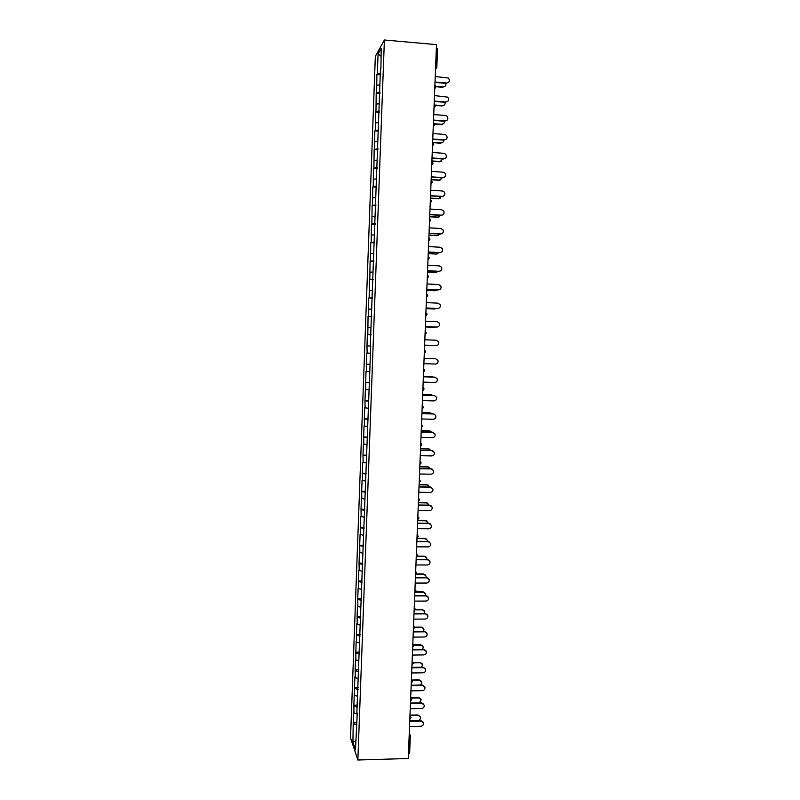 <?xml version="1.0" encoding="UTF-8"?>
<svg xmlns="http://www.w3.org/2000/svg" width="800" height="800" viewBox="0 0 800 800"><rect width="100%" height="100%" fill="white"/><g stroke="black" fill="none" stroke-linecap="round" stroke-linejoin="round"><path stroke-width="1.2" d="M375.33 56.4L350.53 737.85L357.86 760L384.39 40L375.33 56.4M355.82 740.63L352.93 742.21L355.48 749.87L357.27 713M352.93 742.21L353.22 722.79L356.91 722.7M356.8 713.93L353.99 713.11L353.61 712.07L353.22 722.79M353.99 713.11L353.86 705.18L357.56 705.11M357.45 696.22L354.64 695.43L354.26 694.44L353.86 705.18M354.64 695.43L354.51 687.54L358.2 687.48M358.1 678.48L355.28 677.73L354.9 676.78L354.51 687.54M355.28 677.73L355.15 669.87L358.85 669.81M358.75 660.7L355.93 659.98L355.55 659.09L355.15 669.87M355.93 659.98L355.8 652.16L359.5 652.11M359.41 642.89L356.58 642.2L356.19 641.36L355.8 652.16M356.58 642.2L356.45 634.42L360.15 634.38M360.06 625.04L357.23 624.39L356.84 623.6L356.45 634.42M357.23 624.39L357.1 616.64L360.81 616.62M360.72 607.16L357.88 606.55L357.49 605.8L357.1 616.64M357.88 606.55L357.75 598.83L361.46 598.82M361.37 589.25L358.54 588.67L358.14 587.97L357.75 598.83M358.54 588.67L358.4 580.99L362.11 580.99M362.03 571.3L358.8 570.11L358.4 580.99M359.19 570.75L359.05 563.11L362.77 563.12M362.69 553.32L359.45 552.21L359.05 563.11M359.85 552.81L359.7 545.2L363.43 545.22M363.35 535.3L360.1 534.27L359.7 545.2M360.5 534.82L360.36 527.25L364.08 527.29M364.01 517.25L360.76 516.31L360.36 527.25M361.16 516.81L361.02 509.27L364.74 509.32M364.68 499.16L361.42 498.31L361.02 509.27M361.82 498.75L361.67 491.26L365.41 491.31M365.34 481.04L362.08 480.27L361.67 491.26M362.48 480.67L362.33 473.21L366.07 473.27M366.01 462.88L362.74 462.2L362.33 473.21M363.14 462.55L362.99 455.12L366.73 455.2M366.68 444.69L363.4 444.09L362.99 455.12M363.81 444.39L363.65 437L367.4 437.09M367.34 426.47L364.06 425.95L363.65 437M364.47 426.2L364.32 418.85L368.06 418.95M368.01 408.2L364.72 407.78L364.32 418.85M365.14 407.97L364.98 400.66L368.73 400.77M368.69 389.91L365.39 389.57L364.98 400.66M365.8 389.71L365.65 382.44L369.4 382.56M369.36 371.57L366.05 371.32L365.65 382.44M366.47 371.41L366.31 364.18L370.07 364.31M370.03 353.2L366.72 353.04L366.31 364.18M367.14 353.08L366.98 345.88L370.74 346.03L356.83 713.19M371.15 334.81L367.39 334.72L366.98 345.88M367.81 334.71L368.06 316.37L371.82 316.53M371.83 316.37L368.06 316.37M368.49 316.3L368.73 297.98L372.5 298.16M372.51 297.88L368.73 297.98M369.16 297.86L369.4 279.56L373.17 279.75M373.19 279.37L369.4 279.56M369.83 279.39L370.08 261.1L373.85 261.3M373.87 260.81L370.08 261.1M370.51 260.88L370.75 242.61L374.53 242.82M374.55 242.22L370.75 242.61M371.19 242.33L371.43 224.08L375.21 224.3M375.23 223.59L371.43 224.08M371.87 223.74L372.11 205.51L375.89 205.74M375.92 204.93L372.11 205.51M372.55 205.12L372.79 186.91L376.57 187.15M376.6 186.23L372.79 186.91M373.23 186.47L373.47 168.27L377.25 168.52M377.29 167.49L373.47 168.27M373.91 167.77L374.15 149.59L377.94 149.86M377.98 148.72L374.15 149.59M374.6 149.04L374.83 130.88L378.63 131.16M378.67 129.91L374.83 130.88M375.28 130.28L375.52 112.13L379.31 112.42M379.36 111.06L375.97 111.47L375.52 112.13M375.97 111.47L376.2 93.34L380 93.65M380.06 92.18L376.66 92.63L376.2 93.34M376.66 92.63L376.89 74.52L380.69 74.84M380.75 73.26L377.35 73.75L376.89 74.52M377.35 73.75L378.07 54.05L381.21 48.4L380.92 68.68M370.3 346.01L380.48 68.5M357.48 707.13L354.24 706.2M358.13 689.4L354.89 688.51M358.79 671.64L355.54 670.79M359.44 653.85L356.18 653.03M360.09 636.02L356.83 635.24M360.75 618.15L357.49 617.42M361.41 600.26L358.14 599.56M362.06 582.32L358.79 581.67M362.72 564.36L359.45 563.74M363.38 546.35L360.1 545.78M364.05 528.32L360.76 527.78M364.71 510.25L361.42 509.75M365.37 492.14L362.08 491.69M366.04 474L362.74 473.59M366.71 455.83L363.4 455.45M367.38 437.61L364.07 437.28M368.05 419.37L364.73 419.07M368.72 401.09L365.4 400.83M369.39 382.77L366.07 382.56M370.06 364.42L366.73 364.25M370.74 346.03L367.4 345.9M370.97 327.59L368.08 327.52M371.65 309.14L368.75 309.1M372.33 290.65L369.42 290.64M373.01 272.12L370.1 272.15M373.69 253.56L370.78 253.63M374.37 234.96L371.45 235.07M375.05 216.32L372.13 216.47M375.74 197.65L372.81 197.83M376.43 178.94L373.5 179.16M377.11 160.2L374.18 160.45M377.8 141.41L374.86 141.71M378.49 122.6L375.55 122.93M379.18 103.74L376.24 104.11M379.88 84.85L376.93 85.25M436.37 47.97L437.55 48.5L436.77 67.52M380.93 56.22L378.07 54.05M384.39 40L436.5 44.63L408.27 758.51L357.86 760M356.83 724.83L353.6 723.86M409.59 753.45L408.44 754.16M367.39 334.72L371.15 334.88M448.63 82.34L446.73 82.99C449.63 82.24 450.16 80.58 448.31 78.02L435.24 76.53M446.39 83.36L435.01 82.42M446.73 82.99L435.03 82.02M445.11 86.29L443.23 86.93C445.35 86.71 446.19 85.5 445.75 83.31M435.98 86.34L443.23 86.93M436.04 86.73L442.91 87.29M447.8 101.39L445.96 101.99C448.79 101.3 449.36 99.69 447.68 97.14L434.49 95.57M445.63 102.33L434.26 101.43M445.96 101.99L434.27 101.06M446.96 120.4L445.2 120.95C447.95 120.32 448.56 118.74 447.04 116.21L445.42 115.48L433.74 114.58M444.87 121.27L433.51 120.4M445.2 120.95L433.52 120.06M446.12 139.39L444.44 139.87C447.12 139.29 447.77 137.75 446.39 135.24L444.66 134.42L432.99 133.55M444.11 140.16L432.76 139.33M444.44 139.87L432.77 139.02M445.27 158.33L443.68 158.75C446.3 158.22 446.97 156.71 445.72 154.23L443.9 153.31L432.24 152.48M443.36 159.02L432.01 158.22M443.68 158.75L432.02 157.94M444.41 177.24L442.93 177.6C445.48 177.1 446.18 175.63 445.04 173.17L443.14 172.17L431.49 171.38M442.6 177.84L431.27 177.08M442.93 177.6L431.28 176.82M444.3 105.04L442.48 105.63C444.46 105.47 445.33 104.35 445.09 102.29M435.02 105.04L442.48 105.63M435.19 105.42L442.16 105.97M443.48 123.76L441.74 124.3C443.58 124.18 444.47 123.15 444.4 121.23M433.85 123.7L441.74 124.3M434.18 124.06L441.42 124.61M442.65 142.45L440.99 142.93C442.71 142.84 443.61 141.91 443.69 140.13M432.64 142.32L440.99 142.93M432.91 142.65L440.67 143.21M441.81 161.1L439.93 161.78L442.95 158.99M431.9 160.94L440.25 161.52M431.89 161.22L439.93 161.78M440.97 179.72L439.19 180.31L442.18 177.81M431.17 179.53L439.51 180.08M431.16 179.77L439.19 180.31M443.53 196.12L442.17 196.41C444.67 195.95 445.4 194.5 444.35 192.08L442.39 190.99L430.75 190.24M441.85 196.62L430.52 195.9M442.17 196.41L430.53 195.67M440.11 198.31L438.45 198.8L441.39 196.59M430.44 198.07L438.77 198.6M430.43 198.29L438.45 198.8M442.64 214.95L441.42 215.19C443.86 214.74 444.61 213.33 443.66 210.93L441.63 209.77L430 209.06M441.09 215.37L429.78 214.68M441.42 215.19L429.79 214.48M439.24 216.86L437.71 217.26L440.58 215.34M429.7 216.59L438.03 217.09M429.7 216.78L437.71 217.26M441.74 233.75L440.66 233.92C443.07 233.5 443.83 232.11 442.95 229.75L440.88 228.52L429.26 227.84M440.34 234.08L429.04 233.43M440.66 233.92L429.04 233.26M438.35 235.37L436.98 235.68L439.74 234.04M428.97 235.06L437.29 235.54M428.97 235.23L436.98 235.68M440.82 252.51L439.91 252.62C442.27 252.22 443.05 250.86 442.24 248.52L440.13 247.23L428.52 246.59M439.59 252.75L428.3 252.14M439.91 252.62L428.3 251.99M437.45 253.84L436.24 254.07L438.86 252.71M428.24 253.5L436.55 253.95M428.24 253.64L436.24 254.07M439.89 271.22L439.16 271.29C441.48 270.9 442.27 269.56 441.53 267.25L439.38 265.91L427.78 265.3M438.85 271.38L427.56 270.81M439.16 271.29L427.56 270.69M436.53 272.26L437.95 271.34M427.52 271.91L435.82 272.33M427.51 272.02L435.51 272.42M438.94 289.88L438.41 289.91C440.7 289.54 441.5 288.22 440.81 285.94L438.63 284.54L427.04 283.97M438.1 289.98L426.82 289.44M438.41 289.91L426.83 289.35M435.61 290.64L436.99 289.93M426.79 290.27L435.08 290.67M426.79 290.36L434.78 290.74M437.99 308.5L437.67 308.5C439.92 308.14 440.73 306.84 440.1 304.59L437.88 303.14L426.3 302.61M437.35 308.55L426.09 308.04M437.67 308.5L426.09 307.98M434.67 308.97L435.97 308.49M426.06 308.61L434.35 308.98M426.06 308.66L434.05 309.02M437.02 327.06L436.92 327.06C439.14 326.71 439.96 325.42 439.37 323.2L437.14 321.71L425.57 321.21M436.61 327.07L425.35 326.6M436.92 327.06L425.35 326.57M433.72 327.25L434.83 327M425.34 326.91L433.62 327.25M425.34 326.94L433.32 327.27M424.62 345.17L436.18 345.57C438.37 345.23 439.2 343.96 438.65 341.77L436.39 340.24L424.83 339.78M436.18 345.57L424.62 345.12M423.89 363.64L435.44 364.06C437.6 363.72 438.43 362.47 437.93 360.3L435.59 358.72M435.65 358.73L424.1 358.3L435.34 358.7M433.22 358.62L432.32 358.44M423.16 382.12L434.7 382.5C436.84 382.17 437.67 380.93 437.2 378.79L435.1 377.2M423.37 376.75L434.6 377.13M423.37 376.8L434.91 377.18M433.01 377.08L431.84 376.64M431.65 376.62L423.38 376.34M431.35 376.57L423.39 376.3M422.43 400.57L433.96 400.91C436.08 400.59 436.92 399.36 436.48 397.23L434.57 395.65M422.64 395.18L433.86 395.52M422.64 395.25L434.17 395.6M432.61 395.49L431.32 394.81M430.92 394.76L422.67 394.51M430.62 394.69L422.67 394.44M421.7 418.98L433.22 419.28C435.32 418.96 436.16 417.75 435.75 415.65L434.03 414.08M421.91 413.57L433.12 413.88M421.91 413.67L433.43 413.99M432.12 413.85L430.79 412.96M430.2 412.87L421.95 412.64M429.9 412.77L421.95 412.55M420.97 437.35L432.48 437.62C434.56 437.31 435.41 436.11 435.03 434.02L432.39 432.2L433.48 432.48M421.19 431.93L432.39 432.2M421.18 432.05L432.69 432.33M431.57 432.18L430.25 431.09M429.47 430.95L421.23 430.74M429.18 430.82L421.24 430.62M420.25 455.69L431.75 455.92C433.8 455.61 434.66 454.42 434.3 452.35L431.66 450.49L432.91 450.86M420.46 450.25L431.66 450.49M420.46 450.4L431.96 450.65M430.99 450.48L428.46 448.83L429.7 449.19M428.75 448.98L420.52 448.81M428.46 448.83L420.52 448.66M419.52 473.99L431.01 474.19C433.05 473.88 433.91 472.7 433.58 470.65L430.92 468.74L432.33 469.2M419.74 468.53L430.92 468.74M419.73 468.71L431.23 468.92M430.36 468.73L427.74 466.81L429.12 467.26M428.03 466.99L419.81 466.83M427.74 466.81L419.81 466.66M418.8 492.25L430.28 492.42C432.3 492.11 433.16 490.94 432.85 488.91L430.19 486.96L431.73 487.51M419.02 486.78L430.19 486.96M419.01 486.99L430.49 487.17M429.71 486.95L427.02 484.75L428.54 485.3M427.31 484.96L419.09 484.83M427.02 484.75L419.1 484.63M418.08 510.49L429.55 510.62C431.56 510.31 432.42 509.15 432.13 507.13L429.46 505.14L431.12 505.79M418.3 505L429.46 505.14M418.29 505.23L429.76 505.37M429.03 505.13L426.31 502.66L427.94 503.3M426.6 502.89L418.38 502.79M426.31 502.66L418.39 502.56M417.36 528.68L428.82 528.78C430.81 528.47 431.67 527.32 431.4 525.32L428.73 523.28L430.49 524.03M417.58 523.18L428.73 523.28M417.57 523.44L429.03 523.54M428.33 523.28L425.59 520.54L427.32 521.27M425.88 520.79L417.67 520.71M425.59 520.54L417.68 520.46M416.64 546.84L428.09 546.9C430.07 546.6 430.93 545.45 430.68 543.47L428.01 541.39L429.86 542.23M416.86 541.32L428.01 541.39M416.85 541.61L428.3 541.68M427.6 541.39L427.51 540.43L424.88 538.38L426.7 539.2M425.17 538.66L416.97 538.6M424.88 538.38L416.98 538.33M415.92 564.97L427.37 564.99C429.33 564.69 430.2 563.55 429.96 561.58L427.28 559.47L429.21 560.39M416.14 559.43L427.28 559.47M416.13 559.74L427.58 559.78M426.85 559.47L426.8 558.27L424.17 556.19L426.06 557.1M424.45 556.49L416.26 556.46L417.49 554.9L416.39 553.18M424.17 556.19L416.82 556.16M415.21 583.06L426.64 583.05C428.59 582.74 429.46 581.61 429.24 579.66L426.56 577.51L428.55 578.51M415.43 577.5L426.56 577.51M415.42 577.84L426.85 577.84M426.07 577.51L426.09 576.08L423.46 573.96L425.42 574.96M423.74 574.29L416.25 574.29M423.46 573.96L416.52 573.96M414.49 601.11L425.92 601.07C427.86 600.76 428.72 599.64 428.52 597.7L425.83 595.51L427.89 596.6M414.72 595.54L425.83 595.51M414.7 595.91L426.13 595.87M425.27 595.51L425.39 593.86L422.75 591.71L424.77 592.77M423.03 592.06L415.86 592.07M422.75 591.71L415.99 591.72M413.78 619.13L425.2 619.06C427.12 618.75 427.99 617.63 427.8 615.7L425.11 613.48L427.22 614.64M414 613.55L425.11 613.48M413.99 613.94L425.4 613.87M424.44 613.49L424.68 611.6L422.04 609.41L424.11 610.55M422.32 609.79L415.29 609.82M422.04 609.41L415.33 609.45M413.07 637.12L424.47 637.01C426.39 636.7 427.26 635.59 427.08 633.67L424.39 631.42L426.54 632.65M413.29 631.52L424.39 631.42M413.28 631.93L424.68 631.83M423.57 631.43L423.98 629.3L421.33 627.09L423.45 628.3M421.61 627.49L414.61 627.54M421.33 627.09L414.54 627.14L413.51 625.96M412.36 655.07L423.75 654.92C425.66 654.62 426.53 653.51 426.36 651.61L423.67 649.32L425.86 650.62M412.58 649.45L423.67 649.32M412.57 649.89L423.96 649.76M422.66 649.33L423.27 646.97L420.63 644.73L422.78 646M420.91 645.15L413.82 645.23L412.8 644.07M420.63 644.73L413.65 644.8M411.65 672.98L423.04 672.81C424.93 672.5 425.8 671.4 425.64 669.51L422.96 667.19L425.18 668.55M411.87 667.35L422.96 667.19M411.86 667.82L423.24 667.65M421.69 667.21L422.57 664.61L419.92 662.33L422.11 663.67M420.2 662.78L412.94 662.88M419.92 662.33L412.58 662.43M410.94 690.86L422.32 690.65C424.21 690.35 425.08 689.25 424.93 687.37L422.24 685.02L424.49 686.44M411.17 685.22L422.24 685.02M411.15 685.71L422.53 685.51M420.63 685.05L421.87 682.21L419.22 679.91L421.44 681.3M419.5 680.38L411.91 680.51L411.39 679.59M419.22 679.91L411.64 680.03M410.24 708.71L421.6 708.47C423.48 708.16 424.35 707.07 424.21 705.2L421.52 702.82L423.8 704.29M410.46 703.05L421.52 702.82M410.44 703.57L421.81 703.33M419.37 702.87L421.17 699.78L418.52 697.45L420.76 698.89M418.8 697.94L411 698.1M418.52 697.45L410.73 697.6M409.53 726.53L420.89 726.25C422.76 725.94 423.63 724.85 423.5 722.99L420.81 720.59L423.11 722.11M409.76 720.85L420.81 720.59M409.74 721.39L421.1 721.12M409.76 720.71L417.89 720.52C419.73 720.22 420.59 719.15 420.47 717.32L417.82 714.95L420.09 716.45M418.1 715.47L410.12 715.65M417.82 714.95L409.99 715.13M435.62 67.12L436.8 67.62L435.53 69.34M409.62 753.57L410.33 735.79L409.15 736.35M436 86.91L434.77 88.55M435.24 106.08L434.01 107.71M434.48 125.2L433.25 126.84M433.72 144.29L432.5 145.93M432.97 163.34L431.74 164.98M432.22 182.36L430.99 183.99M431.46 201.33L430.24 202.97M429.5 221.79L430.75 220.23L429.63 218.5M430.71 220.27L429.49 221.91M428.75 240.69L430 239.14L428.88 237.4M429.97 239.17L428.75 240.81M428 259.56L429.25 258.01L428.13 256.27M429.22 258.03L428 259.67M428.47 276.81L427.39 275.1M428.47 276.86L427.25 278.5M427.73 295.61L426.65 293.9M426.52 297.17L427.76 295.63L426.51 297.28M425.77 315.93L427.02 314.39L425.9 312.66M426.82 313.56L427.02 314.39L425.77 316.04M425.03 334.75L426.24 333.11L425.16 331.38M424.29 353.43L425.5 351.79L424.42 350.06M423.55 372.07L424.77 370.44L423.69 368.71M422.82 390.58L424.06 389.05L422.95 387.32M423.92 388.33L422.82 390.67M423.29 407.6L422.22 405.89M423.29 407.64L422.08 409.24M422.56 426.13L421.48 424.43M422.56 426.18L421.35 427.77M421.83 444.62L420.75 442.93M421.82 444.69L420.62 446.26M421.1 463.08L420.02 461.4M420.37 481.5L419.29 479.83M419.64 499.89L418.56 498.22M418.91 518.24L417.84 516.57M418.19 536.55L417.11 534.9M417.46 554.83L417.4 554.32M416.74 573.07L415.67 571.43M416.02 591.28L414.95 589.64M415.3 609.45L414.23 607.82M414.58 627.59L413.38 629.24M413.86 645.69L412.67 647.35M413.15 663.76L412.08 662.14M412.43 681.79L411.37 680.18M411.72 699.78L410.66 698.19M411.01 717.75L409.94 716.15M410.27 735.28L409.24 734.09M437.55 48.5L436.8 67.62L435.53 69.26M434.77 88.45L436.03 86.83L435.31 85.35M434.01 107.62L435.27 106L434.64 104.6M433.26 126.74L434.52 125.14L433.96 123.81M432.5 145.82L433.76 144.23L433.27 142.97M431.75 164.87L433.01 163.29L432.57 162.1M431 183.88L432.25 182.31L431.86 181.18M430.25 202.86L431.5 201.29L431.15 200.21M427.26 278.38L428.51 276.84L428.27 275.94M427.76 295.63L427.55 294.77M425.03 334.64L426.1 332.31M424.3 353.32L425.37 351.02M423.56 371.97L424.64 369.69M422.09 409.15L423.19 406.92M421.35 427.69L422.46 425.48M420.62 446.19L421.74 443.99M419.89 464.65L421.01 462.47M419.16 483.08L420.29 480.92M418.44 501.47L419.57 499.32M417.71 519.83L418.85 517.69M416.98 538.15L418.12 536.02M415.54 574.69L416.69 572.57M414.82 592.91L415.97 590.8M414.1 611.09L415.25 608.98M413.52 625.65L413.86 626.15M412.81 643.66L413.22 644.31M412.1 661.65L412.57 662.43M411.95 665.43L413.11 663.32M411.24 683.48L412.4 681.36M410.68 697.5L411.25 698.56M410.52 701.49L411.69 699.37M409.98 715.38L410.58 716.57M409.81 719.46L410.98 717.34M409.27 733.22L409.91 734.54"/></g></svg>
